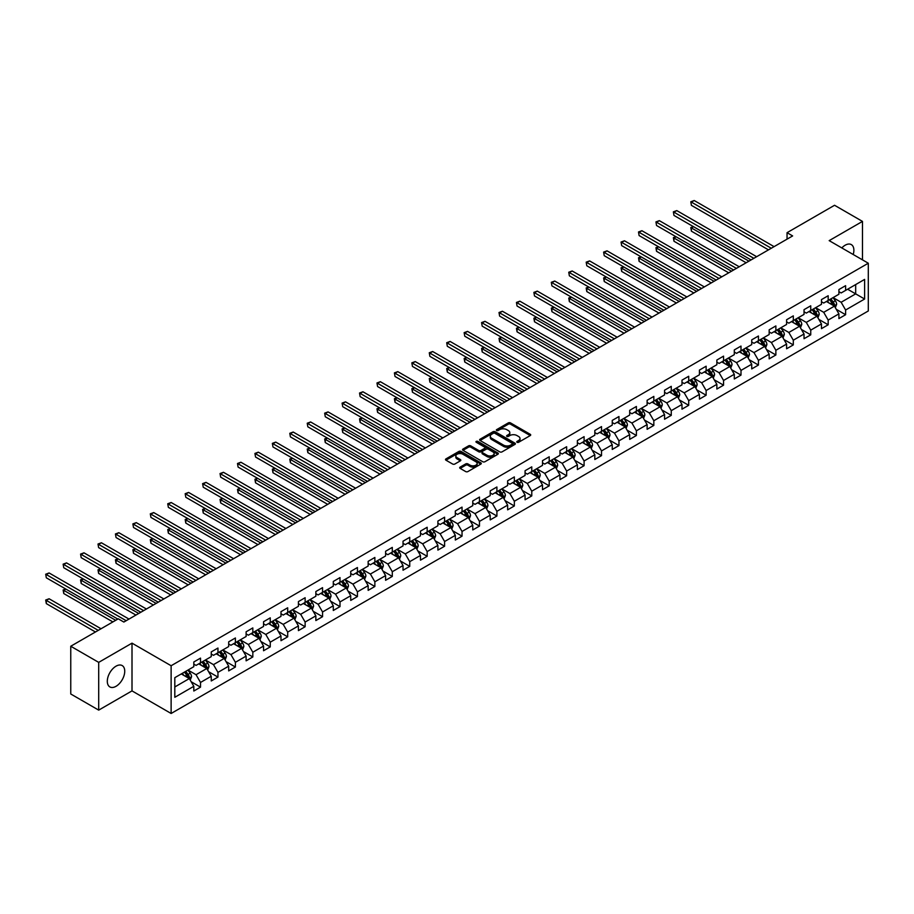 <?xml version="1.0" encoding="UTF-8"?>
<svg xmlns="http://www.w3.org/2000/svg" width="914" height="914" viewBox="0 0 914 914"><rect width="100%" height="100%" fill="white"/><g stroke="black" fill="none" stroke-linecap="round" stroke-linejoin="round"><path stroke-width="1.37" d="M517.061 442.296A1.085 0.628 0 0 0 518.592 442.296L530.246 435.567A1.554 0.891 0 0 0 530.703 434.938A1.554 0.891 0 0 0 530.246 434.299L510.503 422.896A1.554 0.891 0 0 0 508.31 422.896L496.656 429.626A1.085 0.628 0 0 0 498.187 430.517L499.695 429.649A4.97 2.868 0 0 1 506.722 429.649L508.367 430.597A4.97 2.868 0 0 1 509.818 432.619A4.97 2.868 0 0 1 508.367 434.653L506.859 435.521A1.085 0.628 0 0 0 508.39 436.401L509.898 435.532A4.97 2.868 0 0 1 516.924 435.532L518.569 436.481A4.97 2.868 0 0 1 520.02 438.514A4.97 2.868 0 0 1 518.569 440.537L517.061 441.405A1.085 0.628 0 0 0 517.061 442.296L517.061 441.405M116.021 686.311A12.328 7.118 120 0 0 124.076 675.446A12.328 7.118 120 0 0 122.19 665.575A12.328 7.118 120 0 0 116.021 666.18A12.328 7.118 120 0 0 107.966 677.046A12.328 7.118 120 0 0 109.863 686.928A12.328 7.118 120 0 0 116.021 686.311M853.208 254.503A12.328 7.118 120 0 0 851.334 244.609A12.328 7.118 120 0 0 845.164 245.215A12.328 7.118 120 0 0 841.817 247.923M460.153 467.111A1.554 0.891 0 0 0 459.696 467.74A1.554 0.891 0 0 0 460.153 468.379L465.694 471.578A1.554 0.891 0 0 0 467.888 471.578L480.833 464.095A1.554 0.891 0 0 0 481.29 463.467A1.554 0.891 0 0 0 480.833 462.838L461.079 451.436A1.554 0.891 0 0 0 458.885 451.436L445.941 458.908A1.554 0.891 0 0 0 445.495 459.536A1.554 0.891 0 0 0 445.941 460.176L452.636 464.038A1.554 0.891 0 0 0 454.829 464.038L460.37 460.839A1.554 0.891 0 0 0 460.827 460.21A1.554 0.891 0 0 0 460.37 459.571L457.057 457.651A4.147 2.399 0 0 1 455.835 455.96A4.147 2.399 0 0 1 458.394 453.744A4.147 2.399 0 0 1 462.918 454.269L475.92 461.776A4.147 2.399 0 0 1 477.131 463.467A4.147 2.399 0 0 1 474.572 465.683A4.147 2.399 0 0 1 470.047 465.157L467.888 463.912A1.554 0.891 0 0 0 465.694 463.912L460.153 467.111L460.153 468.379M132.004 643.148L98.701 662.376L70.755 646.244L70.755 693.989L98.701 710.121L132.004 690.893L171.124 713.48L171.124 665.735L132.004 643.148L132.004 690.893M862.485 259.862L862.485 221.405L829.181 240.633L868.3 263.221L171.124 665.735M862.485 221.405L834.551 205.273L787.045 232.693L787.045 239.148M70.755 646.244L118.26 618.824L123.847 622.046L792.632 235.926L787.045 232.693M499.809 451.882A1.554 0.891 0 0 0 502.003 451.882L514.948 444.398A1.554 0.891 0 0 0 515.405 443.77A1.554 0.891 0 0 0 514.948 443.141L495.205 431.739A1.554 0.891 0 0 0 493.012 431.739L480.067 439.211A1.554 0.891 0 0 0 479.61 439.84A1.554 0.891 0 0 0 480.067 440.479L499.809 451.882M476.708 442.536A1.085 0.628 0 0 1 477.816 442.684L477.816 441.393L497.89 452.99A1.554 0.891 0 0 1 498.347 453.618A1.554 0.891 0 0 1 497.89 454.247L484.946 461.73A1.554 0.891 0 0 1 482.752 461.73L462.998 450.328L468.539 447.152L468.539 445.861L462.998 449.06A1.554 0.891 0 0 0 462.553 449.688A1.554 0.891 0 0 0 462.998 450.328L462.998 449.06M468.539 447.152A1.554 0.891 0 0 1 470.733 447.152L470.733 445.861A1.554 0.891 0 0 0 468.539 445.861M470.733 445.861L478.742 450.488A1.554 0.891 0 0 0 480.935 450.488L484.614 448.363A1.554 0.891 0 0 0 485.071 447.723A1.554 0.891 0 0 0 484.614 447.095L476.274 442.285A1.085 0.628 0 0 1 477.816 441.393M171.124 713.48L868.3 310.966L868.3 263.221M191.186 681.764L200.52 687.157L200.52 682.45L211.248 676.246L211.248 680.964L217.955 677.091L217.955 672.373L228.683 666.18L228.683 670.899L235.389 667.026L235.389 662.307L246.117 656.115L246.117 660.833L252.824 656.96L252.824 652.242L263.552 646.049L263.552 650.757L270.258 646.895L270.258 642.176L280.986 635.984L280.986 640.691L287.693 636.83L287.693 632.111L298.421 625.919L298.421 630.626L305.127 626.753L305.127 622.046L315.856 615.853L315.856 620.56L322.562 616.687L322.562 611.98L333.29 605.788L333.29 610.495L339.997 606.622L339.997 601.915L350.725 595.722L350.725 600.429L357.431 596.556L357.431 591.849L368.159 585.657L368.159 590.364L374.866 586.491L374.866 581.784L385.594 575.591L385.594 580.299L392.3 576.426L392.3 571.718L403.028 565.526L403.028 570.233L409.735 566.36L409.735 561.653L420.463 555.461L420.463 560.168L427.169 556.295L427.169 551.588L437.897 545.395L437.897 550.102L444.604 546.229L444.604 541.522L455.332 535.33L455.332 540.037L462.038 536.164L462.038 531.457L472.767 525.264L472.767 529.971L479.473 526.098L479.473 521.391L490.201 515.188L490.201 519.906L496.908 516.033L496.908 511.326L507.636 505.122L507.636 509.841L514.342 505.968L514.342 501.26L525.07 495.057L525.07 499.775L531.777 495.902L531.777 491.184L542.505 484.991L542.505 489.71L549.211 485.837L549.211 481.118L559.951 474.926L559.951 479.644L566.646 475.771L566.646 471.053L577.385 464.86L577.385 469.568L584.092 465.706L584.092 460.987L594.82 454.795L594.82 459.502L601.526 455.64L601.526 450.922L612.254 444.73L612.254 449.437L618.961 445.575L618.961 440.856L629.689 434.664L629.689 439.371L636.395 435.498L636.395 430.791L647.123 424.599L647.123 429.306L653.83 425.433L653.83 420.726L664.558 414.533L664.558 419.24L671.264 415.367L671.264 410.66L681.993 404.468L681.993 409.175L688.699 405.302L688.699 400.595L699.427 394.402L699.427 399.11L706.134 395.236L706.134 390.529L716.862 384.337L716.862 389.044L723.568 385.171L723.568 380.464L734.296 374.272L734.296 378.979L741.003 375.106L741.003 370.399L751.731 364.206L751.731 368.913L758.437 365.04L758.437 360.333L769.165 354.141L769.165 358.848L775.872 354.975L775.872 350.268L786.6 344.075L786.6 348.782L793.306 344.909L793.306 340.202L804.034 333.998L804.034 338.717L810.741 334.844L810.741 330.137L821.469 323.933L821.469 328.652L828.175 324.778L828.175 320.071L838.903 313.868L838.903 318.586L845.61 314.713L845.61 310.006L864.61 299.027L864.61 279.41L855.675 284.574L855.675 293.874L864.61 299.027M200.52 687.157L193.814 691.03L193.814 686.311L174.814 697.291L174.814 677.674L193.814 666.694L193.814 661.987L200.52 658.114L200.52 662.833L211.248 656.629L211.248 651.922L217.955 648.049L217.955 652.767L228.683 646.564L228.683 641.856L235.389 637.983L235.389 642.691L246.117 636.498L246.117 631.791L252.824 627.918L252.824 632.625L263.552 626.433L263.552 621.726L270.258 617.853L270.258 622.56L280.986 616.367L280.986 611.66L287.693 607.787L287.693 612.494L298.421 606.302L298.421 601.595L305.127 597.722L305.127 602.429L315.856 596.236L315.856 591.529L322.562 587.656L322.562 592.363L333.29 586.171L333.29 581.464L339.997 577.591L339.997 582.298L350.725 576.106L350.725 571.399L357.431 567.525L357.431 572.233L368.159 566.04L368.159 561.333L374.866 557.46L374.866 562.167L385.594 555.975L385.594 551.268L392.3 547.395L392.3 552.102L403.028 545.909L403.028 541.191L409.735 537.329L409.735 542.036L420.463 535.844L420.463 531.125L427.169 527.264L427.169 531.971L437.897 525.779L437.897 521.06L444.604 517.198L444.604 521.905L455.332 515.713L455.332 510.995L462.038 507.121L462.038 511.84L472.767 505.648L472.767 500.929L479.473 497.056L479.473 501.775L490.201 495.582L490.201 490.864L496.908 486.991L496.908 491.709L507.636 485.505L507.636 480.798L514.342 476.925L514.342 481.644L525.07 475.44L525.07 470.733L531.777 466.86L531.777 471.578L542.505 465.375L542.505 460.667L549.211 456.794L549.211 461.501L559.951 455.309L559.951 450.602L566.646 446.729L566.646 451.436L577.385 445.244L577.385 440.537L584.092 436.663L584.092 441.371L594.82 435.178L594.82 430.471L601.526 426.598L601.526 431.305L612.254 425.113L612.254 420.406L618.961 416.533L618.961 421.24L629.689 415.047L629.689 410.34L636.395 406.467L636.395 411.174L647.123 404.982L647.123 400.275L653.83 396.402L653.83 401.109L664.558 394.917L664.558 390.209L671.264 386.336L671.264 391.043L681.993 384.851L681.993 380.144L688.699 376.271L688.699 380.978L699.427 374.786L699.427 370.079L706.134 366.206L706.134 370.913L716.862 364.72L716.862 360.013L723.568 356.14L723.568 360.847L734.296 354.655L734.296 349.936L741.003 346.075L741.003 350.782L751.731 344.589L751.731 339.871L758.437 336.009L758.437 340.716L769.165 334.524L769.165 329.805L775.872 325.932L775.872 330.651L786.6 324.459L786.6 319.74L793.306 315.867L793.306 320.586L804.034 314.393L804.034 309.675L810.741 305.802L810.741 310.52L821.469 304.316L821.469 299.609L828.175 295.736L828.175 300.455L838.903 294.251L838.903 289.544L845.61 285.671L845.61 290.389L864.61 279.41M198.726 663.861L206.77 668.511L196.042 674.703L187.998 670.053M193.814 664.124L196.042 665.403L200.52 662.833M196.042 674.703L200.52 682.45M206.77 668.511L211.248 676.246M216.161 653.796L224.204 658.446L213.476 664.638L205.433 659.988M211.248 654.047L213.476 655.338L217.955 652.767M213.476 664.638L217.955 672.373M224.204 658.446L228.683 666.18M233.596 643.73L241.639 648.369L230.911 654.573L222.867 649.923M228.683 643.982L230.911 645.273L235.389 642.691M230.911 654.573L235.389 662.307M241.639 648.369L246.117 656.115M251.03 633.665L259.073 638.303L248.345 644.507L240.302 639.857M246.117 633.916L248.345 635.207L252.824 632.625M248.345 644.507L252.824 652.242M259.073 638.303L263.552 646.049M268.465 623.599L276.508 628.238L265.78 634.442L257.737 629.792M263.552 623.851L265.78 625.142L270.258 622.56M265.78 634.442L270.258 642.176M276.508 628.238L280.986 635.984M285.899 613.534L293.954 618.172L283.214 624.376L275.171 619.726M280.986 613.785L283.214 615.076L287.693 612.494M283.214 624.376L287.693 632.111M293.954 618.172L298.421 625.919M303.334 603.469L311.388 608.107L300.649 614.299L292.606 609.661M298.421 603.72L300.649 605.011L305.127 602.429M300.649 614.299L305.127 622.046M311.388 608.107L315.856 615.853M320.768 593.403L328.823 598.042L318.095 604.234L310.04 599.595M315.856 593.654L318.095 594.945L322.562 592.363M318.095 604.234L322.562 611.98M328.823 598.042L333.29 605.788M338.203 583.338L346.257 587.976L335.529 594.169L327.475 589.53M333.29 583.589L335.529 584.88L339.997 582.298M335.529 594.169L339.997 601.915M346.257 587.976L350.725 595.722M355.637 573.261L363.692 577.911L352.964 584.103L344.909 579.465M350.725 573.524L352.964 574.815L357.431 572.233M352.964 584.103L357.431 591.849M363.692 577.911L368.159 585.657M373.072 563.195L381.127 567.845L370.399 574.038L362.344 569.399M368.159 563.458L370.399 564.749L374.866 562.167M370.399 574.038L374.866 581.784M381.127 567.845L385.594 575.591M390.507 553.13L398.561 557.78L387.833 563.972L379.778 559.334M385.594 553.393L387.833 554.684L392.3 552.102M387.833 563.972L392.3 571.718M398.561 557.78L403.028 565.526M407.952 543.065L415.996 547.715L405.268 553.907L397.213 549.257M403.028 543.327L405.268 544.618L409.735 542.036M405.268 553.907L409.735 561.653M415.996 547.715L420.463 555.461M425.387 532.999L433.43 537.649L422.702 543.841L414.648 539.191M420.463 533.262L422.702 534.553L427.169 531.971M422.702 543.841L427.169 551.588M433.43 537.649L437.897 545.395M442.822 522.934L450.865 527.584L440.137 533.776L432.082 529.126M437.897 523.196L440.137 524.487L444.604 521.905M440.137 533.776L444.604 541.522M450.865 527.584L455.332 535.33M460.256 512.868L468.299 517.518L457.571 523.711L449.528 519.061M455.332 513.131L457.571 514.422L462.038 511.84M457.571 523.711L462.038 531.457M468.299 517.518L472.767 525.264M477.691 502.803L485.734 507.453L475.006 513.645L466.963 508.995M472.767 503.066L475.006 504.357L479.473 501.775M475.006 513.645L479.473 521.391M485.734 507.453L490.201 515.188M495.125 492.737L503.168 497.387L492.44 503.58L484.397 498.93M490.201 493L492.44 494.291L496.908 491.709M492.44 503.58L496.908 511.326M503.168 497.387L507.636 505.122M512.56 482.672L520.603 487.322L509.875 493.514L501.832 488.864M507.636 482.935L509.875 484.226L514.342 481.644M509.875 493.514L514.342 501.26M520.603 487.322L525.07 495.057M529.994 472.607L538.038 477.257L527.309 483.449L519.266 478.799M525.07 472.858L527.309 474.149L531.777 471.578M527.309 483.449L531.777 491.184M538.038 477.257L542.505 484.991M547.429 462.541L555.472 467.191L544.744 473.383L536.701 468.733M542.505 462.792L544.744 464.084L549.211 461.501M544.744 473.383L549.211 481.118M555.472 467.191L559.951 474.926M564.863 452.476L572.907 457.114L562.179 463.318L554.135 458.668M559.951 452.727L562.179 454.018L566.646 451.436M562.179 463.318L566.646 471.053M572.907 457.114L577.385 464.86M582.298 442.41L590.341 447.049L579.613 453.253L571.57 448.603M577.385 442.662L579.613 443.953L584.092 441.371M579.613 453.253L584.092 460.987M590.341 447.049L594.82 454.795M599.733 432.345L607.776 436.983L597.048 443.187L589.004 438.537M594.82 432.596L597.048 433.887L601.526 431.305M597.048 443.187L601.526 450.922M607.776 436.983L612.254 444.73M617.167 422.279L625.21 426.918L614.482 433.11L606.439 428.472M612.254 422.531L614.482 423.822L618.961 421.24M614.482 433.11L618.961 440.856M625.21 426.918L629.689 434.664M634.602 412.214L642.645 416.853L631.917 423.045L623.874 418.406M629.689 412.465L631.917 413.756L636.395 411.174M631.917 423.045L636.395 430.791M642.645 416.853L647.123 424.599M652.036 402.149L660.079 406.787L649.351 412.979L641.308 408.341M647.123 402.4L649.351 403.691L653.83 401.109M649.351 412.979L653.83 420.726M660.079 406.787L664.558 414.533M669.471 392.072L677.525 396.722L666.786 402.914L658.743 398.276M664.558 392.334L666.786 393.626L671.264 391.043M666.786 402.914L671.264 410.66M677.525 396.722L681.993 404.468M686.905 382.006L694.96 386.656L684.22 392.849L676.177 388.21M681.993 382.269L684.22 383.56L688.699 380.978M684.22 392.849L688.699 400.595M694.96 386.656L699.427 394.402M704.34 371.941L712.394 376.591L701.666 382.783L693.612 378.145M699.427 372.204L701.666 373.495L706.134 370.913M701.666 382.783L706.134 390.529M712.394 376.591L716.862 384.337M721.774 361.875L729.829 366.525L719.101 372.718L711.046 368.068M716.862 362.138L719.101 363.429L723.568 360.847M719.101 372.718L723.568 380.464M729.829 366.525L734.296 374.272M739.209 351.81L747.264 356.46L736.535 362.652L728.481 358.002M734.296 352.073L736.535 353.364L741.003 350.782M736.535 362.652L741.003 370.399M747.264 356.46L751.731 364.206M756.643 341.745L764.698 346.395L753.97 352.587L745.915 347.937M751.731 342.007L753.97 343.298L758.437 340.716M753.97 352.587L758.437 360.333M764.698 346.395L769.165 354.141M774.078 331.679L782.133 336.329L771.405 342.522L763.35 337.872M769.165 331.942L771.405 333.233L775.872 330.651M771.405 342.522L775.872 350.268M782.133 336.329L786.6 344.075M791.524 321.614L799.567 326.264L788.839 332.456L780.784 327.806M786.6 321.877L788.839 323.168L793.306 320.586M788.839 332.456L793.306 340.202M799.567 326.264L804.034 333.998M808.959 311.548L817.002 316.198L806.274 322.391L798.219 317.741M804.034 311.811L806.274 313.102L810.741 310.52M806.274 322.391L810.741 330.137M817.002 316.198L821.469 323.933M826.393 301.483L834.436 306.133L823.708 312.325L815.665 307.675M821.469 301.746L823.708 303.037L828.175 300.455M823.708 312.325L828.175 320.071M834.436 306.133L838.903 313.868M847.621 289.224L855.675 293.874L841.143 302.26L833.1 297.61M838.903 291.68L841.143 292.96L845.61 290.389M841.143 302.26L845.61 310.006M98.701 662.376L98.701 710.121M174.814 686.962L189.335 678.576L181.292 673.926M189.335 678.576L193.814 686.311M836.276 309.32L845.61 314.713M818.841 319.386L828.175 324.778M801.407 329.451L810.741 334.844M783.972 339.517L793.306 344.909M766.538 349.582L775.872 354.975M749.103 359.648L758.437 365.04M731.668 369.724L741.003 375.106M714.234 379.79L723.568 385.171M696.799 389.855L706.134 395.236M679.365 399.921L688.699 405.302M661.93 409.986L671.264 415.367M644.496 420.052L653.83 425.433M627.061 430.117L636.395 435.498M609.627 440.182L618.961 445.575M592.192 450.248L601.526 455.64M574.757 460.313L584.092 465.706M557.323 470.379L566.646 475.771M539.888 480.444L549.211 485.837M522.454 490.51L531.777 495.902M505.019 500.575L514.342 505.968M487.573 510.64L496.908 516.033M470.139 520.706L479.473 526.098M452.704 530.771L462.038 536.164M435.27 540.837L444.604 546.229M417.835 550.913L427.169 556.295M400.401 560.979L409.735 566.36M382.966 571.044L392.3 576.426M365.531 581.11L374.866 586.491M348.097 591.175L357.431 596.556M330.662 601.241L339.997 606.622M313.228 611.306L322.562 616.687M295.793 621.371L305.127 626.753M278.359 631.437L287.693 636.83M260.924 641.502L270.258 646.895M243.49 651.568L252.824 656.96M226.055 661.633L235.389 667.026M208.62 671.699L217.955 677.091M517.495 442.445L518.569 441.828A4.97 2.868 0 0 0 520.02 439.805L520.02 438.514M509.818 432.619L509.818 433.91A4.97 2.868 0 0 1 508.367 435.944L507.293 436.561M530.246 434.299L530.246 435.567L510.503 424.187A1.554 0.891 0 0 0 508.31 424.187L497.09 430.665M514.925 444.41L495.205 433.03A1.554 0.891 0 0 0 493.012 433.03L480.079 440.491L480.067 439.211M512.206 444.215A1.085 0.628 0 0 0 512.206 443.324L494.874 433.316A1.085 0.628 0 0 0 493.332 433.316L491.743 434.241A4.97 2.868 0 0 0 490.292 436.264A4.97 2.868 0 0 0 491.743 438.286L503.591 445.129A4.97 2.868 0 0 0 510.618 445.129L512.206 444.215L512.206 445.506A1.085 0.628 0 0 0 512.526 445.061L512.526 443.77M490.292 436.264L490.292 437.555A4.97 2.868 0 0 0 491.743 439.577L491.743 438.286M512.206 445.506L510.618 446.42A4.97 2.868 0 0 1 503.591 446.42L491.743 439.577M470.733 447.152L478.742 451.779A1.554 0.891 0 0 0 480.935 451.779L484.614 449.654A1.554 0.891 0 0 0 485.071 449.014L485.071 447.723M477.816 442.684L497.867 454.258M487.059 455.286A4.147 2.399 0 0 0 491.583 455.8A4.147 2.399 0 0 0 494.143 453.584A4.147 2.399 0 0 0 492.92 451.893L488.35 449.242A1.554 0.891 0 0 0 486.145 449.242L482.478 451.367A1.554 0.891 0 0 0 482.021 452.007A1.554 0.891 0 0 0 482.478 452.636L487.059 455.286L487.059 456.566A4.147 2.399 0 0 0 491.583 457.091A4.147 2.399 0 0 0 494.143 454.875L494.143 453.584M482.021 452.007L482.021 453.298A1.554 0.891 0 0 0 482.478 453.927L482.478 452.636M487.059 456.566L482.478 453.927M477.131 463.467L477.131 464.758A4.147 2.399 0 0 1 474.572 466.974A4.147 2.399 0 0 1 470.047 466.448L467.888 465.203A1.554 0.891 0 0 0 465.694 465.203L460.176 468.391M455.835 455.96L455.835 457.251A4.147 2.399 0 0 0 457.057 458.942L457.057 457.651M460.37 459.571L460.37 460.839L457.057 458.942M480.81 464.118L461.079 452.727A1.554 0.891 0 0 0 458.885 452.727L445.963 460.188M835.316 307.652L836.653 304.305A4.193 2.422 -120 0 0 835.316 300.74L833.008 297.667M828.987 302.98L827.421 300.889M693.532 226.718L691.407 227.94L691.407 231.173L746.144 262.764M829.535 299.666L831.843 302.74A4.193 2.422 60 0 1 833.042 305.265L834.391 304.488A4.193 2.422 -120 0 0 833.191 301.963L830.883 298.889M829.832 299.495L832.391 302.911A2.136 1.234 60 0 1 832.78 303.562L834.391 304.488M691.407 231.173L690.801 227.586L748.932 261.153M690.801 227.586L693.292 226.569M771.29 248.254L691.407 202.131L694.206 200.52L774.078 246.631M768.491 249.865L691.407 205.353L690.801 201.777L694.206 200.52M691.407 205.353L690.801 201.777M817.881 317.729L819.218 314.37A4.193 2.422 -120 0 0 817.881 310.806L815.574 307.732M811.552 313.045L809.987 310.954M676.097 236.783L673.972 238.006L673.972 241.239L728.709 272.829M812.1 309.732L814.408 312.805A4.193 2.422 60 0 1 815.608 315.33L816.956 314.553A4.193 2.422 -120 0 0 815.756 312.04L813.449 308.955M812.397 309.56L814.957 312.976A2.136 1.234 60 0 1 815.345 313.628L816.956 314.553M673.972 241.239L673.367 237.651L731.497 271.218M673.367 237.651L675.857 236.646M800.447 327.795L801.784 324.436A4.193 2.422 -120 0 0 800.447 320.871L798.139 317.798M794.117 323.11L792.541 321.02M658.663 246.849L656.538 248.071L656.538 251.304L711.275 282.894M794.666 319.797L796.974 322.871A4.193 2.422 60 0 1 798.173 325.395L799.521 324.619A4.193 2.422 -120 0 0 798.322 322.105L796.014 319.02M794.963 319.626L797.522 323.042A2.136 1.234 60 0 1 797.911 323.693L799.521 324.619M656.538 251.304L655.932 247.717L714.062 281.284M655.932 247.717L658.423 246.711M753.856 258.319L673.972 212.197L676.771 210.586L756.643 256.697M751.057 259.93L673.972 215.43L673.367 211.842L676.771 210.586M673.972 215.43L673.367 211.842M736.421 268.385L656.538 222.262L659.337 220.651L739.209 266.762M733.622 269.996L656.538 225.495L655.932 221.908L659.337 220.651M656.538 225.495L655.932 221.908M783.012 337.86L784.338 334.513A4.193 2.422 -120 0 0 783.001 330.937L780.705 327.863M776.683 333.176L775.106 331.085M641.228 256.914L639.103 258.136L639.103 261.37L693.84 292.96M777.231 329.863L779.539 332.936A4.193 2.422 60 0 1 780.739 335.461L782.087 334.684A4.193 2.422 -120 0 0 780.887 332.17L778.579 329.086M777.528 329.691L780.088 333.107A2.136 1.234 60 0 1 780.476 333.759L782.087 334.684M639.103 261.37L638.498 257.782L696.628 291.349M638.498 257.782L640.988 256.777M765.578 347.926L766.903 344.578A4.193 2.422 -120 0 0 765.566 341.002L763.27 337.929M759.248 343.241L757.672 341.151M623.794 266.979L621.669 268.202L621.669 271.435L676.406 303.037M759.797 339.928L762.105 343.001A4.193 2.422 60 0 1 763.304 345.526L764.641 344.749A4.193 2.422 -120 0 0 763.453 342.236L761.145 339.151M760.094 339.757L762.653 343.173A2.136 1.234 60 0 1 763.041 343.824L764.641 344.749M621.669 271.435L621.063 267.848L679.193 301.414M621.063 267.848L623.554 266.842M748.143 357.991L749.469 354.643A4.193 2.422 -120 0 0 748.132 351.067L745.824 347.994M741.814 353.307L740.237 351.216M606.359 277.045L604.234 278.267L604.234 281.501L658.971 313.102M742.362 349.993L744.67 353.078A4.193 2.422 60 0 1 745.87 355.592L747.206 354.815A4.193 2.422 -120 0 0 746.018 352.301L743.71 349.217M742.659 349.822L745.218 353.238A2.136 1.234 60 0 1 745.607 353.889L747.206 354.815M604.234 281.501L603.617 277.913L661.759 311.48M603.617 277.913L606.119 276.908M718.987 278.45L639.103 232.327L641.902 230.716L721.774 276.839M716.188 280.061L639.103 235.561L638.498 231.973L641.902 230.716M639.103 235.561L638.498 231.973M701.552 288.516L621.669 242.393L624.468 240.782L704.34 286.905M698.753 290.126L621.669 245.626L621.063 242.039L624.468 240.782M621.669 245.626L621.063 242.039M684.118 298.581L604.234 252.458L607.033 250.847L686.905 296.97M681.318 300.192L604.234 255.692L603.617 252.104L607.033 250.847M604.234 255.692L603.617 252.104M666.683 308.646L586.799 262.524L589.599 260.913L669.471 307.035M663.884 310.257L586.799 265.757L586.182 262.169L589.599 260.913M586.799 265.757L586.182 262.169M649.248 318.712L569.365 272.589L572.164 270.978L652.036 317.101M646.449 320.323L569.365 275.822L568.748 272.235L572.164 270.978M569.365 275.822L568.748 272.235M631.814 328.777L551.93 282.666L554.729 281.044L634.602 327.166M629.015 330.388L551.93 285.888L551.313 282.3L554.729 281.044M551.93 285.888L551.313 282.3M614.379 338.843L534.496 292.731L537.295 291.109L617.167 337.232M611.58 340.454L534.496 295.953L533.879 292.377L537.295 291.109M534.496 295.953L533.879 292.377M596.933 348.908L517.061 302.797L519.86 301.174L599.733 347.297M594.146 350.519L517.061 306.019L516.444 302.443L519.86 301.174M517.061 306.019L516.444 302.443M579.499 358.974L499.627 312.862L502.426 311.24L582.298 357.363M576.711 360.584L499.627 316.084L499.01 312.508L502.426 311.24M499.627 316.084L499.01 312.508M562.064 369.039L482.192 322.928L484.98 321.317L564.863 367.428M559.277 370.65L482.192 326.149L481.575 322.573L484.98 321.317M482.192 326.149L481.575 322.573M544.63 379.104L464.758 332.993L467.545 331.382L547.429 377.493M541.842 380.715L464.758 336.215L464.141 332.639L467.545 331.382M464.758 336.215L464.141 332.639M527.195 389.17L447.323 343.058L450.111 341.448L529.994 387.559M524.408 390.781L447.323 346.28L446.706 342.704L450.111 341.448M447.323 346.28L446.706 342.704M509.761 399.235L429.888 353.124L432.676 351.513L512.56 397.624M506.973 400.858L429.888 356.346L429.272 352.77L432.676 351.513M429.888 356.346L429.272 352.77M492.326 409.301L412.454 363.189L415.242 361.578L495.125 407.69M489.538 410.923L412.454 366.411L411.837 362.835L415.242 361.578M412.454 366.411L411.837 362.835M474.892 419.366L395.019 373.255L397.807 371.644L477.691 417.755M472.104 420.988L395.019 376.477L394.402 372.901L397.807 371.644M395.019 376.477L394.402 372.901M457.457 429.443L377.585 383.32L380.373 381.709L460.256 427.821M454.669 431.054L377.585 386.542L376.968 382.966L380.373 381.709M377.585 386.542L376.968 382.966M440.022 439.508L360.15 393.386L362.938 391.775L442.822 437.886M437.223 441.119L360.15 396.619L359.533 393.031L362.938 391.775M360.15 396.619L359.533 393.031M422.588 449.574L342.716 403.451L345.503 401.84L425.387 447.951M419.789 451.185L342.716 406.684L342.099 403.097L345.503 401.84M342.716 406.684L342.099 403.097M405.153 459.639L325.281 413.516L328.069 411.906L407.952 458.017M402.354 461.25L325.281 416.75L324.664 413.162L328.069 411.906M325.281 416.75L324.664 413.162M730.709 368.056L732.034 364.709A4.193 2.422 -120 0 0 730.697 361.133L728.389 358.06M724.368 363.372L722.803 361.281M588.924 287.11L586.799 288.344L586.799 291.566L641.537 323.168M724.928 360.059L727.236 363.144A4.193 2.422 60 0 1 728.435 365.657L729.772 364.88A4.193 2.422 -120 0 0 728.572 362.367L726.276 359.282M725.225 359.888L727.784 363.304A2.136 1.234 60 0 1 728.172 363.955L729.772 364.88M586.799 291.566L586.182 287.979L644.324 321.545M586.182 287.979L588.685 286.973M713.274 378.122L714.599 374.774A4.193 2.422 -120 0 0 713.263 371.21L710.955 368.125M706.933 373.438L705.368 371.347M571.49 297.176L569.365 298.41L569.365 301.631L624.102 333.233M707.493 370.124L709.801 373.209A4.193 2.422 60 0 1 711.001 375.723L712.337 374.946A4.193 2.422 -120 0 0 711.138 372.432L708.841 369.347M707.79 369.953L710.349 373.369A2.136 1.234 60 0 1 710.738 374.02L712.337 374.946M569.365 301.631L568.748 298.055L626.89 331.611M568.748 298.055L571.25 297.039M695.84 388.187L697.165 384.84A4.193 2.422 -120 0 0 695.828 381.275L693.52 378.19M689.499 383.514L687.934 381.412M554.055 307.241L551.93 308.475L551.93 311.697L606.656 343.298M690.059 380.19L692.366 383.274A4.193 2.422 60 0 1 693.566 385.788L694.903 385.011A4.193 2.422 -120 0 0 693.703 382.498L691.395 379.413M690.356 380.018L692.915 383.434A2.136 1.234 60 0 1 693.303 384.086L694.903 385.011M551.93 311.697L551.313 308.121L609.455 341.687M551.313 308.121L553.804 307.104M678.405 398.253L679.73 394.905A4.193 2.422 -120 0 0 678.394 391.341L676.086 388.256M672.064 393.58L670.499 391.489M536.621 317.307L534.496 318.54L534.496 321.762L589.222 353.364M672.624 390.255L674.932 393.34A4.193 2.422 60 0 1 676.131 395.853L677.468 395.077A4.193 2.422 -120 0 0 676.269 392.563L673.961 389.478M672.921 390.084L675.48 393.5A2.136 1.234 60 0 1 675.869 394.151L677.468 395.077M534.496 321.762L533.879 318.186L592.021 351.753M533.879 318.186L536.369 317.169M660.971 408.318L662.296 404.971A4.193 2.422 -120 0 0 660.959 401.406L658.651 398.321M654.63 403.645L653.064 401.554M519.186 327.372L517.061 328.606L517.061 331.828L571.787 363.429M655.189 400.321L657.497 403.405A4.193 2.422 60 0 1 658.697 405.919L660.034 405.153A4.193 2.422 -120 0 0 658.834 402.628L656.526 399.544M655.487 400.161L658.046 403.577A2.136 1.234 60 0 1 658.423 404.217L660.034 405.153M517.061 331.828L516.444 328.252L574.586 361.818M516.444 328.252L518.935 327.235M643.536 418.384L644.861 415.036A4.193 2.422 -120 0 0 643.525 411.471L641.217 408.387M637.195 413.711L635.63 411.62M501.752 337.437L499.627 338.671L499.627 341.893L554.352 373.495M637.755 410.386L640.063 413.471A4.193 2.422 60 0 1 641.262 415.984L642.599 415.219A4.193 2.422 -120 0 0 641.399 412.694L639.092 409.621M638.041 410.226L640.6 413.642A2.136 1.234 60 0 1 640.988 414.282L642.599 415.219M499.627 341.893L499.01 338.317L557.152 371.884M499.01 338.317L501.5 337.3M626.101 428.449L627.427 425.101A4.193 2.422 -120 0 0 626.09 421.537L623.782 418.452M619.761 423.776L618.195 421.685M484.317 347.514L482.192 348.737L482.192 351.959L536.918 383.56M620.32 420.451L622.628 423.536A4.193 2.422 60 0 1 623.828 426.05L625.165 425.284A4.193 2.422 -120 0 0 623.965 422.759L621.657 419.686M620.606 420.291L623.165 423.708A2.136 1.234 60 0 1 623.554 424.347L625.165 425.284M482.192 351.959L481.575 348.383L539.717 381.949M481.575 348.383L484.066 347.366M608.667 438.514L609.992 435.167A4.193 2.422 -120 0 0 608.655 431.602L606.348 428.517M602.326 433.842L600.761 431.751M466.883 357.58L464.758 358.802L464.758 362.024L519.483 393.626M602.886 430.517L605.194 433.602A4.193 2.422 60 0 1 606.393 436.115L607.73 435.35A4.193 2.422 -120 0 0 606.53 432.825L604.223 429.751M603.171 430.357L605.731 433.773A2.136 1.234 60 0 1 606.119 434.413L607.73 435.35M464.758 362.024L464.141 358.448L522.282 392.015M464.141 358.448L466.631 357.431M591.232 448.58L592.558 445.232A4.193 2.422 -120 0 0 591.221 441.668L588.913 438.583M584.891 443.907L583.326 441.816M449.448 367.645L447.323 368.868L447.323 372.089L502.049 403.691M585.451 440.582L587.759 443.667A4.193 2.422 60 0 1 588.959 446.192L590.295 445.415A4.193 2.422 -120 0 0 589.096 442.89L586.788 439.817M585.737 440.422L588.296 443.838A2.136 1.234 60 0 1 588.685 444.478L590.295 445.415M447.323 372.089L446.706 368.513L504.848 402.08M446.706 368.513L449.197 367.497M573.798 458.645L575.123 455.298A4.193 2.422 -120 0 0 573.786 451.733L571.479 448.648M567.457 453.972L565.892 451.882M432.014 377.711L429.888 378.933L429.888 382.155L484.614 413.756M568.017 450.659L570.325 453.732A4.193 2.422 60 0 1 571.524 456.257L572.861 455.48A4.193 2.422 -120 0 0 571.661 452.956L569.353 449.882M568.302 450.488L570.862 453.904A2.136 1.234 60 0 1 571.25 454.555L572.861 455.48M429.888 382.155L429.272 378.579L487.413 412.145M429.272 378.579L431.762 377.562M556.363 468.711L557.689 465.363A4.193 2.422 -120 0 0 556.352 461.798L554.044 458.725M550.022 464.038L548.457 461.947M414.579 387.776L412.454 388.998L412.454 392.22L467.18 423.822M550.582 460.725L552.89 463.798A4.193 2.422 60 0 1 554.09 466.323L555.426 465.546A4.193 2.422 -120 0 0 554.227 463.021L551.919 459.948M550.868 460.553L553.427 463.969A2.136 1.234 60 0 1 553.815 464.62L555.426 465.546M412.454 392.22L411.837 388.644L469.979 422.211M411.837 388.644L414.328 387.627M538.917 478.776L540.254 475.429A4.193 2.422 -120 0 0 538.917 471.864L536.609 468.791M532.588 474.103L531.023 472.012M397.144 397.841L395.019 399.064L395.019 402.297L449.745 433.887M533.148 470.79L535.455 473.863A4.193 2.422 60 0 1 536.655 476.388L537.992 475.611A4.193 2.422 -120 0 0 536.792 473.086L534.484 470.013M533.433 470.619L535.992 474.035A2.136 1.234 60 0 1 536.381 474.686L537.992 475.611M395.019 402.297L394.402 398.71L452.544 432.276M394.402 398.71L396.893 397.693M521.483 488.841L522.819 485.494A4.193 2.422 -120 0 0 521.483 481.929L519.175 478.856M515.153 484.169L513.588 482.078M379.71 407.907L377.585 409.129L377.585 412.363L432.311 443.953M515.713 480.855L518.021 483.929A4.193 2.422 60 0 1 519.209 486.454L520.557 485.677A4.193 2.422 -120 0 0 519.358 483.152L517.05 480.079M515.999 480.684L518.558 484.1A2.136 1.234 60 0 1 518.946 484.751L520.557 485.677M377.585 412.363L376.968 408.775L435.11 442.342M376.968 408.775L379.459 407.758M504.048 498.918L505.385 495.559A4.193 2.422 -120 0 0 504.048 491.995L501.74 488.921M497.719 494.234L496.153 492.143M362.275 417.972L360.15 419.195L360.15 422.428L414.876 454.018M498.279 490.921L500.575 493.994A4.193 2.422 60 0 1 501.775 496.519L503.123 495.742A4.193 2.422 -120 0 0 501.923 493.229L499.615 490.144M498.564 490.749L501.123 494.166A2.136 1.234 60 0 1 501.512 494.817L503.123 495.742M360.15 422.428L359.533 418.841L417.675 452.407M359.533 418.841L362.024 417.835M486.614 508.984L487.95 505.625A4.193 2.422 -120 0 0 486.614 502.06L484.306 498.987M480.284 504.3L478.719 502.209M344.829 428.038L342.716 429.26L342.716 432.493L397.441 464.084M480.844 500.986L483.14 504.06A4.193 2.422 60 0 1 484.34 506.584L485.688 505.808A4.193 2.422 -120 0 0 484.489 503.294L482.181 500.209M481.13 500.815L483.689 504.231A2.136 1.234 60 0 1 484.077 504.882L485.688 505.808M342.716 432.493L342.099 428.906L400.241 462.473M342.099 428.906L344.589 427.901M469.179 519.049L470.516 515.69A4.193 2.422 -120 0 0 469.179 512.126L466.871 509.052M462.85 514.365L461.284 512.274M327.395 438.103L325.281 439.326L325.281 442.559L380.007 474.149M463.398 511.052L465.706 514.125A4.193 2.422 60 0 1 466.905 516.65L468.254 515.873A4.193 2.422 -120 0 0 467.054 513.36L464.746 510.275M463.695 510.88L466.254 514.296A2.136 1.234 60 0 1 466.643 514.948L468.254 515.873M325.281 442.559L324.664 438.971L382.795 472.538M324.664 438.971L327.155 437.966M451.745 529.115L453.081 525.767A4.193 2.422 -120 0 0 451.745 522.191L449.437 519.118M445.415 524.43L443.85 522.34M309.96 448.168L307.835 449.391L307.835 452.624L362.572 484.226M445.963 521.117L448.271 524.19A4.193 2.422 60 0 1 449.471 526.715L450.819 525.938A4.193 2.422 -120 0 0 449.619 523.425L447.312 520.34M446.261 520.946L448.82 524.362A2.136 1.234 60 0 1 449.208 525.013L450.819 525.938M307.835 452.624L307.23 449.037L365.36 482.603M307.23 449.037L309.72 448.031M434.31 539.18L435.647 535.832A4.193 2.422 -120 0 0 434.31 532.256L432.002 529.183M427.981 534.496L426.415 532.405M292.526 458.234L290.401 459.456L290.401 462.69L345.138 494.291M428.529 531.183L430.837 534.256A4.193 2.422 60 0 1 432.036 536.781L433.385 536.004A4.193 2.422 -120 0 0 432.185 533.49L429.877 530.406M428.826 531.011L431.385 534.427A2.136 1.234 60 0 1 431.774 535.078L433.385 536.004M290.401 462.69L289.795 459.102L347.926 492.669M289.795 459.102L292.286 458.097M416.875 549.245L418.212 545.898A4.193 2.422 -120 0 0 416.875 542.322L414.568 539.249M410.546 544.561L408.969 542.47M275.091 468.299L272.966 469.533L272.966 472.755L327.703 504.357M411.094 541.248L413.402 544.333A4.193 2.422 60 0 1 414.602 546.846L415.95 546.069A4.193 2.422 -120 0 0 414.75 543.556L412.443 540.471M411.391 541.077L413.951 544.493A2.136 1.234 60 0 1 414.339 545.144L415.95 546.069M272.966 472.755L272.361 469.168L330.491 502.734M272.361 469.168L274.851 468.162M399.441 559.311L400.766 555.963A4.193 2.422 -120 0 0 399.429 552.399L397.133 549.314M393.111 554.627L391.535 552.536M257.657 478.365L255.532 479.599L255.532 482.821L310.269 514.422M393.66 551.313L395.968 554.398A4.193 2.422 60 0 1 397.167 556.912L398.515 556.135A4.193 2.422 -120 0 0 397.316 553.621L395.008 550.536M393.957 551.142L396.516 554.558A2.136 1.234 60 0 1 396.904 555.209L398.515 556.135M255.532 482.821L254.926 479.244L313.056 512.8M254.926 479.244L257.417 478.228M382.006 569.376L383.332 566.029A4.193 2.422 -120 0 0 381.995 562.464L379.698 559.379M375.677 564.703L374.1 562.601M240.222 488.43L238.097 489.664L238.097 492.886L292.834 524.487M376.225 561.379L378.533 564.464A4.193 2.422 60 0 1 379.733 566.977L381.069 566.2A4.193 2.422 -120 0 0 379.881 563.687L377.573 560.602M376.522 561.207L379.082 564.624A2.136 1.234 60 0 1 379.47 565.275L381.069 566.2M238.097 492.886L237.491 489.31L295.622 522.877M237.491 489.31L239.982 488.293M364.572 579.442L365.897 576.094A4.193 2.422 -120 0 0 364.56 572.53L362.252 569.445M358.242 574.769L356.666 572.678M222.788 498.496L220.662 499.73L220.662 502.951L275.4 534.553M358.791 571.444L361.099 574.529A4.193 2.422 60 0 1 362.298 577.042L363.635 576.266A4.193 2.422 -120 0 0 362.447 573.752L360.139 570.667M359.088 571.273L361.647 574.689A2.136 1.234 60 0 1 362.035 575.34L363.635 576.266M220.662 502.951L220.046 499.375L278.187 532.942M220.046 499.375L222.548 498.358M347.137 589.507L348.463 586.16A4.193 2.422 -120 0 0 347.126 582.595L344.818 579.51M340.796 584.834L339.231 582.744M205.353 508.561L203.228 509.795L203.228 513.017L257.965 544.618M341.356 581.51L343.664 584.594A4.193 2.422 60 0 1 344.864 587.108L346.2 586.331A4.193 2.422 -120 0 0 345.001 583.817L342.704 580.733M341.653 581.338L344.212 584.766A2.136 1.234 60 0 1 344.601 585.406L346.2 586.331M203.228 513.017L202.611 509.441L260.753 543.007M202.611 509.441L205.113 508.424M329.703 599.573L331.028 596.225A4.193 2.422 -120 0 0 329.691 592.66L327.383 589.576M323.362 594.9L321.797 592.809M187.918 518.626L185.793 519.86L185.793 523.082L240.531 554.684M323.922 591.575L326.229 594.66A4.193 2.422 60 0 1 327.429 597.173L328.766 596.408A4.193 2.422 -120 0 0 327.566 593.883L325.27 590.81M324.219 591.415L326.778 594.831A2.136 1.234 60 0 1 327.166 595.471L328.766 596.408M185.793 523.082L185.176 519.506L243.318 553.073M185.176 519.506L187.678 518.489M312.268 609.638L313.593 606.29A4.193 2.422 -120 0 0 312.257 602.726L309.949 599.641M305.927 604.965L304.362 602.874M170.484 528.703L168.359 529.926L168.359 533.148L223.085 564.749M306.487 601.641L308.795 604.725A4.193 2.422 60 0 1 309.995 607.239L311.331 606.473A4.193 2.422 -120 0 0 310.132 603.948L307.824 600.875M306.784 601.481L309.343 604.897A2.136 1.234 60 0 1 309.732 605.536L311.331 606.473M168.359 533.148L167.742 529.572L225.884 563.138M167.742 529.572L170.233 528.555M387.719 469.705L307.835 423.582L310.634 421.971L390.507 468.094M384.92 471.316L307.835 426.815L307.23 423.228L310.634 421.971M307.835 426.815L307.23 423.228M370.284 479.77L290.401 433.647L293.2 432.036L373.072 478.159M367.485 481.381L290.401 436.881L289.795 433.293L293.2 432.036M290.401 436.881L289.795 433.293M352.85 489.835L272.966 443.713L275.765 442.102L355.637 488.225M350.051 491.446L272.966 446.946L272.361 443.359L275.765 442.102M272.966 446.946L272.361 443.359M335.415 499.901L255.532 453.778L258.331 452.167L338.203 498.29M332.616 501.512L255.532 457.011L254.926 453.424L258.331 452.167M255.532 457.011L254.926 453.424M317.981 509.966L238.097 463.844L240.896 462.233L320.768 508.355M315.181 511.577L238.097 467.077L237.491 463.489L240.896 462.233M238.097 467.077L237.491 463.489M300.546 520.032L220.662 473.92L223.462 472.298L303.334 518.421M297.747 521.643L220.662 477.142L220.046 473.555L223.462 472.298M220.662 477.142L220.046 473.555M283.112 530.097L203.228 483.986L206.027 482.364L285.899 528.486M280.312 531.708L203.228 487.208L202.611 483.632L206.027 482.364M203.228 487.208L202.611 483.632M265.677 540.163L185.793 494.051L188.592 492.429L268.465 538.552M262.878 541.774L185.793 497.273L185.176 493.697L188.592 492.429M185.793 497.273L185.176 493.697M248.242 550.228L168.359 504.117L171.158 502.506L251.03 548.617M245.443 551.839L168.359 507.339L167.742 503.763L171.158 502.506M168.359 507.339L167.742 503.763M294.834 619.703L296.159 616.356A4.193 2.422 -120 0 0 294.822 612.791L292.514 609.707M288.493 615.031L286.927 612.94M153.049 538.769L150.924 539.991L150.924 543.213L205.65 574.815M289.053 611.706L291.36 614.791A4.193 2.422 60 0 1 292.56 617.304L293.897 616.539A4.193 2.422 -120 0 0 292.697 614.014L290.389 610.94M289.35 611.546L291.909 614.962A2.136 1.234 60 0 1 292.297 615.602L293.897 616.539M150.924 543.213L150.307 539.637L208.449 573.204M150.307 539.637L152.798 538.62M230.808 560.293L150.924 514.182L153.723 512.571L233.596 558.683M228.009 561.904L150.924 517.404L150.307 513.828L153.723 512.571M150.924 517.404L150.307 513.828M277.399 629.769L278.724 626.421A4.193 2.422 -120 0 0 277.388 622.857L275.08 619.772M271.058 625.096L269.493 623.005M135.615 548.834L133.49 550.057L133.49 553.278L188.215 584.88M271.618 621.771L273.926 624.856A4.193 2.422 60 0 1 275.125 627.37L276.462 626.604A4.193 2.422 -120 0 0 275.263 624.079L272.955 621.006M271.915 621.611L274.474 625.027A2.136 1.234 60 0 1 274.851 625.667L276.462 626.604M133.49 553.278L132.873 549.702L191.015 583.269M132.873 549.702L135.363 548.686M213.362 570.359L133.49 524.248L136.289 522.637L216.161 568.748M210.574 571.97L133.49 527.469L132.873 523.893L136.289 522.637M133.49 527.469L132.873 523.893M259.964 639.834L261.29 636.487A4.193 2.422 -120 0 0 259.953 632.922L257.645 629.837M253.624 635.161L252.058 633.071M118.18 558.9L116.055 560.122L116.055 563.344L170.781 594.945M254.183 631.848L256.491 634.922A4.193 2.422 60 0 1 257.691 637.446L259.028 636.67A4.193 2.422 -120 0 0 257.828 634.145L255.52 631.071M254.469 631.677L257.028 635.093A2.136 1.234 60 0 1 257.417 635.744L259.028 636.67M116.055 563.344L115.438 559.768L173.58 593.335M115.438 559.768L117.929 558.751M195.927 580.424L116.055 534.313L118.854 532.702L198.726 578.813M193.14 582.047L116.055 537.535L115.438 533.959L118.854 532.702M116.055 537.535L115.438 533.959M242.53 649.9L243.855 646.552A4.193 2.422 -120 0 0 242.518 642.988L240.211 639.903M236.189 645.227L234.624 643.136M100.746 568.965L98.621 570.187L98.621 573.409L153.346 605.011M236.749 641.914L239.057 644.987A4.193 2.422 60 0 1 240.256 647.512L241.593 646.735A4.193 2.422 -120 0 0 240.393 644.21L238.086 641.137M237.034 641.742L239.594 645.158A2.136 1.234 60 0 1 239.982 645.81L241.593 646.735M98.621 573.409L98.004 569.833L156.145 603.4M98.004 569.833L100.494 568.816M178.493 590.49L98.621 544.378L101.408 542.767L181.292 588.879M175.705 592.112L98.621 547.6L98.004 544.024L101.408 542.767M98.621 547.6L98.004 544.024M225.095 659.965L226.421 656.618A4.193 2.422 -120 0 0 225.084 653.053L222.776 649.98M218.754 655.292L217.189 653.202M83.311 579.03L81.186 580.253L81.186 583.486L135.912 615.076M219.314 651.979L221.622 655.052A4.193 2.422 60 0 1 222.822 657.577L224.159 656.8A4.193 2.422 -120 0 0 222.959 654.275L220.651 651.202M219.6 651.808L222.159 655.224A2.136 1.234 60 0 1 222.548 655.875L224.159 656.8M81.186 583.486L80.569 579.899L138.711 613.465M80.569 579.899L83.06 578.882M161.058 600.555L81.186 554.444L83.974 552.833L163.857 598.944M158.271 602.177L81.186 557.666L80.569 554.09L83.974 552.833M81.186 557.666L80.569 554.09M207.661 670.031L208.986 666.683A4.193 2.422 -120 0 0 207.649 663.118L205.342 660.045M201.32 665.358L199.755 663.267M65.877 589.096L63.752 590.318L63.752 593.552L112.89 621.92M201.88 662.044L204.188 665.118A4.193 2.422 60 0 1 205.387 667.643L206.724 666.866A4.193 2.422 -120 0 0 205.524 664.341L203.216 661.268M202.165 661.873L204.725 665.289A2.136 1.234 60 0 1 205.113 665.94L206.724 666.866M63.752 593.552L63.135 589.964L115.69 620.309M63.135 589.964L65.625 588.947M143.624 610.621L63.752 564.509L66.539 562.898L146.423 609.01M140.836 612.243L63.752 567.731L63.135 564.155L66.539 562.898M63.752 567.731L63.135 564.155M190.226 680.107L191.552 676.748A4.193 2.422 -120 0 0 190.215 673.184L187.907 670.111M183.885 675.423L182.32 673.332M101.043 628.763L49.105 598.773L46.317 600.384L46.317 603.617L95.456 631.985M184.445 672.11L186.753 675.183A4.193 2.422 60 0 1 187.953 677.708L189.289 676.931A4.193 2.422 -120 0 0 188.09 674.406L185.782 671.333M184.731 671.939L187.29 675.355A2.136 1.234 60 0 1 187.678 676.006L189.289 676.931M46.317 603.617L45.7 600.03L98.255 630.374M45.7 600.03L49.105 598.773M126.189 620.697L46.317 574.575L49.105 572.964L128.988 619.075M117.815 619.075L46.317 577.797L45.7 574.221L49.105 572.964M46.317 577.797L45.7 574.221M518.569 441.828L518.569 440.537M506.859 436.401L506.859 435.521M508.367 435.944L508.367 434.653M496.656 430.517L496.656 429.626M508.31 424.187L508.31 422.896M510.503 424.187L510.503 422.896M493.012 433.03L493.012 431.739M495.205 433.03L495.205 431.739M514.948 444.398L514.948 443.141M503.591 446.42L503.591 445.129M510.618 446.42L510.618 445.129M478.742 451.779L478.742 450.488M480.935 451.779L480.935 450.488M484.614 449.654L484.614 448.363M497.89 454.247L497.89 452.99M465.694 465.203L465.694 463.912M467.888 465.203L467.888 463.912M470.047 466.448L470.047 465.157M445.941 460.176L445.941 458.908M458.885 452.727L458.885 451.436M461.079 452.727L461.079 451.436M480.833 464.095L480.833 462.838M834.025 305.893L836.618 304.385M833.191 301.963L835.316 300.74M830.209 303.688L831.843 302.74M816.59 315.958L819.184 314.45M815.756 312.04L817.881 310.806M812.774 313.753L814.408 312.805M799.156 326.024L801.749 324.527M798.322 322.105L800.447 320.871M795.34 323.819L796.974 322.871M781.721 336.089L784.315 334.593M780.887 332.17L783.001 330.937M777.905 333.884L779.539 332.936M764.287 346.155L766.88 344.658M763.453 342.236L765.566 341.002M760.471 343.95L762.105 343.001M746.852 356.22L749.446 354.723M746.018 352.301L748.132 351.067M743.036 354.015L744.67 353.078M729.406 366.286L732.011 364.789M728.572 362.367L730.697 361.133M725.602 364.08L727.236 363.144M711.972 376.351L714.577 374.854M711.138 372.432L713.263 371.21M708.167 374.146L709.801 373.209M694.537 386.416L697.142 384.92M693.703 382.498L695.828 381.275M690.733 384.211L692.366 383.274M677.103 396.482L679.708 394.985M676.269 392.563L678.394 391.341M673.298 394.288L674.932 393.34M659.668 406.547L662.273 405.051M658.834 402.628L660.959 401.406M655.864 404.354L657.497 403.405M642.234 416.613L644.838 415.116M641.399 412.694L643.525 411.471M638.418 414.419L640.063 413.471M624.799 426.678L627.404 425.181M623.965 422.759L626.09 421.537M620.983 424.484L622.628 423.536M607.364 436.743L609.969 435.247M606.53 432.825L608.655 431.602M603.548 434.55L605.194 433.602M589.93 446.809L592.535 445.312M589.096 442.89L591.221 441.668M586.114 444.615L587.759 443.667M572.495 456.886L575.1 455.378M571.661 452.956L573.786 451.733M568.679 454.681L570.325 453.732M555.061 466.951L557.654 465.443M554.227 463.021L556.352 461.798M551.245 464.746L552.89 463.798M537.626 477.017L540.22 475.509M536.792 473.086L538.917 471.864M533.81 474.812L535.455 473.863M520.192 487.082L522.785 485.574M519.358 483.152L521.483 481.929M516.376 484.877L518.021 483.929M502.757 497.147L505.351 495.639M501.923 493.229L504.048 491.995M498.941 494.942L500.575 493.994M485.323 507.213L487.916 505.716M484.489 503.294L486.614 502.06M481.507 505.008L483.14 504.06M467.888 517.278L470.482 515.782M467.054 513.36L469.179 512.126M464.072 515.073L465.706 514.125M450.453 527.344L453.047 525.847M449.619 523.425L451.745 522.191M446.638 525.139L448.271 524.19M433.019 537.409L435.612 535.912M432.185 533.49L434.31 532.256M429.203 535.204L430.837 534.256M415.584 547.475L418.178 545.978M414.75 543.556L416.875 542.322M411.768 545.27L413.402 544.333M398.15 557.54L400.743 556.043M397.316 553.621L399.429 552.399M394.334 555.335L395.968 554.398M380.715 567.605L383.309 566.109M379.881 563.687L381.995 562.464M376.899 565.4L378.533 564.464M363.281 577.671L365.874 576.174M362.447 573.752L364.56 572.53M359.465 575.466L361.099 574.529M345.835 587.736L348.44 586.24M345.001 583.817L347.126 582.595M342.03 585.543L343.664 584.594M328.4 597.802L331.005 596.305M327.566 593.883L329.691 592.66M324.596 595.608L326.229 594.66M310.966 607.867L313.571 606.37M310.132 603.948L312.257 602.726M307.161 605.674L308.795 604.725M293.531 617.933L296.136 616.436M292.697 614.014L294.822 612.791M289.727 615.739L291.36 614.791M276.097 627.998L278.701 626.501M275.263 624.079L277.388 622.857M272.292 625.804L273.926 624.856M258.662 638.075L261.267 636.567M257.828 634.145L259.953 632.922M254.846 635.87L256.491 634.922M241.227 648.14L243.832 646.632M240.393 644.21L242.518 642.988M237.412 645.935L239.057 644.987M223.793 658.206L226.398 656.698M222.959 654.275L225.084 653.053M219.977 656.001L221.622 655.052M206.358 668.271L208.963 666.763M205.524 664.341L207.649 663.118M202.542 666.066L204.188 665.118M188.924 678.337L191.529 676.828M188.09 674.406L190.215 673.184M185.108 676.131L186.753 675.183"/></g></svg>
